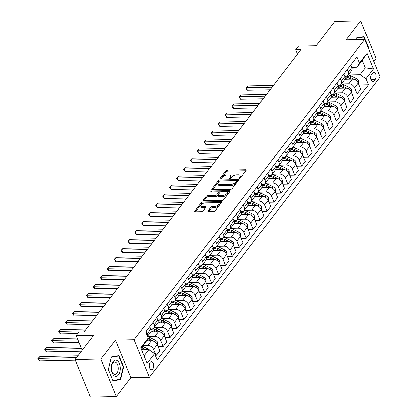 <?xml version="1.0" encoding="UTF-8"?>
<svg xmlns="http://www.w3.org/2000/svg" width="418" height="418" viewBox="0 0 418 418"><rect width="100%" height="100%" fill="white"/><g stroke="black" fill="none" stroke-linecap="round" stroke-linejoin="round"><path stroke-width="0.63" d="M239.274 178.434A0.857 0.408 -22.3 0 0 240.366 177.927L246.145 170.398A1.223 0.58 -22.3 0 0 246.259 169.954A1.223 0.58 -22.3 0 0 245.674 169.708L227.402 170.079A1.223 0.58 -22.3 0 0 225.845 170.81L220.061 178.334A0.857 0.408 -22.3 0 0 219.978 178.648A0.857 0.408 -22.3 0 0 220.391 178.815A0.857 0.408 -22.3 0 0 221.483 178.308L222.23 177.331A3.908 1.855 -22.3 0 1 227.22 175.001L228.745 174.97A3.908 1.855 -22.3 0 1 230.621 175.753A3.908 1.855 -22.3 0 1 230.25 177.169L229.503 178.146A0.857 0.408 -22.3 0 0 229.419 178.455A0.857 0.408 -22.3 0 0 229.832 178.627A0.857 0.408 -22.3 0 0 230.924 178.115L231.671 177.143A3.908 1.855 -22.3 0 1 236.661 174.808L238.182 174.776A3.908 1.855 -22.3 0 1 240.063 175.56A3.908 1.855 -22.3 0 1 239.692 176.981L238.944 177.953A0.857 0.408 -22.3 0 0 238.861 178.261A0.857 0.408 -22.3 0 0 239.274 178.434M152.857 368.942A3.981 2.215 88.8 0 0 153.62 364.465A3.981 2.215 88.8 0 0 151.447 361.716A3.981 2.215 88.8 0 0 150.198 362.453A3.981 2.215 88.8 0 0 149.435 366.931A3.981 2.215 88.8 0 0 151.609 369.679A3.981 2.215 88.8 0 0 152.857 368.942M208.049 210.818A1.223 0.58 -22.3 0 0 207.934 211.262A1.223 0.58 -22.3 0 0 208.519 211.508L213.645 211.404A1.223 0.58 -22.3 0 0 215.207 210.672L221.629 202.312A1.223 0.58 -22.3 0 0 221.744 201.873A1.223 0.58 -22.3 0 0 221.159 201.628L202.887 201.999A1.223 0.58 -22.3 0 0 201.324 202.725L194.903 211.085A1.223 0.58 -22.3 0 0 194.788 211.529A1.223 0.58 -22.3 0 0 195.373 211.774L201.565 211.649A1.223 0.58 -22.3 0 0 203.127 210.918L205.875 207.338A1.223 0.58 -22.3 0 0 205.99 206.9A1.223 0.58 -22.3 0 0 205.405 206.654L202.333 206.717A3.271 1.552 -22.3 0 1 200.765 206.058A3.271 1.552 -22.3 0 1 201.962 204.057A3.271 1.552 -22.3 0 1 205.243 202.923L217.271 202.683A3.271 1.552 -22.3 0 1 218.844 203.336A3.271 1.552 -22.3 0 1 217.647 205.337A3.271 1.552 -22.3 0 1 214.361 206.471L212.354 206.513A1.223 0.58 -22.3 0 0 210.797 207.239L208.049 210.818L208.326 211.498M373.739 61.441L376.059 58.426L360.666 20.9L334.813 21.422L316.097 45.781L298.515 46.142L295.745 49.747L300.918 49.643L84.122 331.855L78.95 331.96L76.18 335.57L82.205 350.258M100.905 359.052L116.293 396.577L130.85 377.632L115.457 340.106L100.905 359.052L75.047 359.574L93.763 335.215L76.18 335.57M115.457 340.106L134.073 339.729L364.726 39.47L380.119 76.996L149.461 377.25L134.073 339.729M360.666 20.9L346.109 39.846L364.726 39.47M230.574 189.37A1.223 0.58 -22.3 0 0 232.131 188.638L238.553 180.278A1.223 0.58 -22.3 0 0 238.668 179.839A1.223 0.58 -22.3 0 0 238.082 179.594L219.811 179.965A1.223 0.58 -22.3 0 0 218.253 180.691L211.827 189.051A1.223 0.58 -22.3 0 0 211.712 189.495A1.223 0.58 -22.3 0 0 212.302 189.741L230.574 189.37M230.093 191.298L223.667 199.658A1.223 0.58 -22.3 0 1 222.11 200.384L203.838 200.755A1.223 0.58 -22.3 0 1 203.252 200.509A1.223 0.58 -22.3 0 1 203.367 200.07L206.116 196.491A1.223 0.58 -22.3 0 1 207.673 195.76L215.082 195.614A1.223 0.58 -22.3 0 0 216.644 194.882L218.468 192.51A1.223 0.58 -22.3 0 0 218.583 192.066A1.223 0.58 -22.3 0 0 217.997 191.82L210.28 191.977A0.857 0.408 -22.3 0 1 209.873 191.805A0.857 0.408 -22.3 0 1 210.186 191.282A0.857 0.408 -22.3 0 1 211.043 190.984L229.618 190.608A1.223 0.58 -22.3 0 1 230.208 190.854A1.223 0.58 -22.3 0 1 230.093 191.298M116.293 396.577L90.44 397.1L75.047 359.574M372.631 73.051L371.414 74.639A3.861 2.147 88.8 0 0 370.677 78.976A3.861 2.147 88.8 0 0 372.778 81.641A3.861 2.147 88.8 0 0 373.99 80.925L375.212 79.336A3.861 2.147 88.8 0 0 375.949 75A3.861 2.147 88.8 0 0 373.844 72.335A3.861 2.147 88.8 0 0 372.631 73.051M352.055 68.113L365.389 67.841L362.312 60.338L357.045 67.193L359.517 63.055L356.998 56.916L145.751 331.913L148.27 338.047L145.793 342.19L141.028 348.393M359.517 63.055L367.004 53.311L373.41 68.928L365.922 78.673L360.123 74.702L348.319 74.937M359.036 85L368.441 84.807L365.922 78.673M368.441 84.807L157.189 359.804L154.676 353.67L147.188 363.414L140.782 347.792L148.27 338.047M130.85 377.632L149.461 377.25M295.745 49.747L297.517 54.068M360.123 74.702L365.389 67.841L373.41 68.928M144.106 355.901L148.876 349.694L141.624 349.84M155.454 355.577L156.175 355.561L153.657 349.427A4.979 3.396 -142.5 0 0 147.857 345.451L143.217 345.545M156.175 355.561L159.775 350.869L157.262 344.735A4.979 3.396 -142.5 0 0 151.462 340.759L146.593 340.858A9.525 6.5 -142.5 0 1 146.619 340.858M158.046 346.642L163.104 346.538L160.59 340.404A4.979 3.396 -142.5 0 0 154.785 336.433L147.664 336.574M163.104 346.538L166.709 341.846L164.19 335.711A4.979 3.396 -142.5 0 0 158.391 331.74L150.888 331.892M164.974 337.619L170.037 337.519L167.519 331.38A4.979 3.396 -142.5 0 0 161.719 327.409L154.258 327.56M170.037 337.519L173.637 332.827L171.124 326.688A4.979 3.396 -142.5 0 0 165.324 322.717L157.816 322.868M171.908 328.595L176.966 328.496L174.447 322.356A4.979 3.396 -142.5 0 0 168.647 318.385L161.191 318.537A9.525 6.5 -142.5 0 1 163.903 319.504L169.243 322.137A3.297 2.252 -142.5 0 1 171.385 324.311L171.411 327.388M176.966 328.496L180.571 323.804L178.052 317.67A4.979 3.396 -142.5 0 0 172.253 313.693L164.749 313.845M178.836 319.577L183.899 319.472L181.381 313.338A4.979 3.396 -142.5 0 0 175.581 309.362L168.12 309.513M183.899 319.472L187.499 314.78L184.986 308.646A4.979 3.396 -142.5 0 0 179.186 304.67L171.678 304.826M185.764 310.553L190.827 310.449L188.309 304.314A4.979 3.396 -142.5 0 0 182.509 300.343L175.048 300.495A9.525 6.5 -142.5 0 1 177.765 301.462L183.105 304.095A3.297 2.252 -142.5 0 1 185.242 306.263L185.268 309.346M190.827 310.449L194.433 305.757L191.914 299.622A4.979 3.396 -142.5 0 0 186.114 295.651L178.611 295.803M192.698 301.53L197.756 301.43L195.243 295.291A4.979 3.396 -142.5 0 0 189.443 291.32L181.982 291.471A9.525 6.5 -142.5 0 1 184.699 292.438L190.038 295.071A3.297 2.252 -142.5 0 1 192.175 297.245L192.202 300.323M197.756 301.43L201.361 296.738L198.848 290.599A4.979 3.396 -142.5 0 0 193.043 286.628L185.54 286.779M199.626 292.511L204.689 292.407L202.171 286.273A4.979 3.396 -142.5 0 0 196.371 282.296L188.91 282.448M204.689 292.407L208.295 287.715L205.776 281.58A4.979 3.396 -142.5 0 0 199.976 277.604L192.468 277.756M206.56 283.488L211.618 283.383L209.104 277.249A4.979 3.396 -142.5 0 0 203.305 273.273L195.843 273.424A9.525 6.5 -142.5 0 1 198.56 274.396L203.9 277.029A3.297 2.252 -142.5 0 1 206.037 279.198L206.064 282.275M211.618 283.383L215.223 278.691L212.705 272.557A4.979 3.396 -142.5 0 0 206.905 268.586L199.402 268.737M213.488 274.464L218.551 274.36L216.033 268.225A4.979 3.396 -142.5 0 0 210.233 264.254L202.772 264.406A9.525 6.5 -142.5 0 1 205.489 265.373L210.829 268.006A3.297 2.252 -142.5 0 1 212.966 270.18L212.992 273.257M218.551 274.36L222.157 269.673L219.638 263.533A4.979 3.396 -142.5 0 0 213.838 259.562L206.33 259.714M220.422 265.44L225.48 265.341L222.966 259.202A4.979 3.396 -142.5 0 0 217.161 255.231L209.705 255.382M225.48 265.341L229.085 260.649L226.566 254.51A4.979 3.396 -142.5 0 0 220.767 250.539L213.264 250.69M227.35 256.422L232.413 256.318L229.895 250.183A4.979 3.396 -142.5 0 0 224.095 246.207L216.634 246.359A9.525 6.5 -142.5 0 1 219.351 247.331L224.691 249.964A3.297 2.252 -142.5 0 1 226.828 252.132L226.854 255.21M232.413 256.318L236.013 251.626L233.5 245.491A4.979 3.396 -142.5 0 0 227.7 241.515L220.192 241.667M234.284 247.399L239.342 247.294L236.828 241.16A4.979 3.396 -142.5 0 0 231.023 237.189L223.567 237.335M239.342 247.294L242.947 242.602L240.428 236.468A4.979 3.396 -142.5 0 0 234.629 232.497L227.126 232.648M241.212 238.375L246.275 238.276L243.757 232.136A4.979 3.396 -142.5 0 0 237.957 228.165L230.496 228.317M246.275 238.276L249.875 233.584L247.362 227.444A4.979 3.396 -142.5 0 0 241.562 223.473L234.054 223.625M248.14 229.351L253.203 229.252L250.685 223.113A4.979 3.396 -142.5 0 0 244.885 219.142L237.429 219.293A9.525 6.5 -142.5 0 1 240.141 220.26L245.481 222.893A3.297 2.252 -142.5 0 1 247.623 225.067L247.649 228.144M253.203 229.252L256.809 224.56L254.29 218.426A4.979 3.396 -142.5 0 0 248.491 214.45L240.987 214.601M255.074 220.333L260.137 220.229L257.619 214.094A4.979 3.396 -142.5 0 0 251.819 210.118L244.358 210.27A9.525 6.5 -142.5 0 1 247.075 211.242L252.415 213.875A3.297 2.252 -142.5 0 1 254.552 216.043L254.578 219.121M260.137 220.229L263.737 215.536L261.224 209.402A4.979 3.396 -142.5 0 0 255.419 205.426L247.916 205.583M262.002 211.309L267.065 211.205L264.547 205.071A4.979 3.396 -142.5 0 0 258.747 201.1L251.286 201.251A9.525 6.5 -142.5 0 1 254.003 202.218L259.343 204.851A3.297 2.252 -142.5 0 1 261.48 207.02L261.506 210.097M267.065 211.205L270.671 206.513L268.152 200.379A4.979 3.396 -142.5 0 0 262.352 196.408L254.849 196.559M268.936 202.286L273.994 202.187L271.481 196.047A4.979 3.396 -142.5 0 0 265.681 192.076L258.219 192.228A9.525 6.5 -142.5 0 1 260.936 193.194L266.276 195.828A3.297 2.252 -142.5 0 1 268.413 198.001L268.44 201.079M273.994 202.187L277.599 197.495L275.086 191.355A4.979 3.396 -142.5 0 0 269.281 187.384L261.778 187.536M275.864 193.268L280.927 193.163L278.409 187.029A4.979 3.396 -142.5 0 0 272.609 183.053L265.148 183.204A9.525 6.5 -142.5 0 1 267.865 184.171L273.205 186.804A3.297 2.252 -142.5 0 1 275.342 188.978L275.368 192.055M280.927 193.163L284.533 188.471L282.014 182.337A4.979 3.396 -142.5 0 0 276.214 178.361L268.706 178.512M282.798 184.244L287.856 184.139L285.342 178.005A4.979 3.396 -142.5 0 0 279.543 174.029L272.081 174.181M287.856 184.139L291.461 179.447L288.942 173.313A4.979 3.396 -142.5 0 0 283.143 169.342L275.64 169.494M289.726 175.22L294.789 175.116L292.271 168.982A4.979 3.396 -142.5 0 0 286.471 165.011L279.01 165.162A9.525 6.5 -142.5 0 1 281.727 166.129L287.067 168.762A3.297 2.252 -142.5 0 1 289.204 170.936L289.23 174.013M294.789 175.116L298.395 170.429L295.876 164.29A4.979 3.396 -142.5 0 0 290.076 160.319L282.568 160.47M296.66 166.197L301.718 166.098L299.204 159.958A4.979 3.396 -142.5 0 0 293.399 155.987L285.943 156.139A9.525 6.5 -142.5 0 1 288.655 157.105L294 159.739A3.297 2.252 -142.5 0 1 296.137 161.912L296.163 164.99M301.718 166.098L305.323 161.405L302.804 155.266A4.979 3.396 -142.5 0 0 297.005 151.295L289.502 151.447M303.588 157.178L308.651 157.074L306.133 150.94A4.979 3.396 -142.5 0 0 300.333 146.964L292.872 147.115A9.525 6.5 -142.5 0 1 295.589 148.087L300.929 150.715A3.297 2.252 -142.5 0 1 303.066 152.889L303.092 155.966M308.651 157.074L312.251 152.382L309.738 146.248A4.979 3.396 -142.5 0 0 303.938 142.272L296.43 142.423M310.522 148.155L315.58 148.05L313.066 141.916A4.979 3.396 -142.5 0 0 307.261 137.945L299.805 138.092A9.525 6.5 -142.5 0 1 302.517 139.063L307.857 141.697A3.297 2.252 -142.5 0 1 309.999 143.865L310.025 146.943M315.58 148.05L319.185 143.358L316.666 137.224A4.979 3.396 -142.5 0 0 310.867 133.253L303.363 133.405M317.45 139.131L322.513 139.027L319.995 132.893A4.979 3.396 -142.5 0 0 314.195 128.922L306.734 129.073A9.525 6.5 -142.5 0 1 309.451 130.04L314.791 132.673A3.297 2.252 -142.5 0 1 316.928 134.847L316.954 137.924M322.513 139.027L326.113 134.34L323.6 128.201A4.979 3.396 -142.5 0 0 317.8 124.23L310.292 124.381M324.378 130.108L329.441 130.008L326.923 123.869A4.979 3.396 -142.5 0 0 321.123 119.898L313.667 120.05A9.525 6.5 -142.5 0 1 316.379 121.016L321.719 123.65A3.297 2.252 -142.5 0 1 323.856 125.823L323.887 128.901M329.441 130.008L333.047 125.316L330.528 119.182A4.979 3.396 -142.5 0 0 324.729 115.206L317.225 115.358M331.312 121.089L336.37 120.985L333.857 114.851A4.979 3.396 -142.5 0 0 328.057 110.874L320.596 111.026M336.37 120.985L339.975 116.293L337.462 110.159A4.979 3.396 -142.5 0 0 331.657 106.182L324.154 106.339M338.24 112.066L343.303 111.961L340.785 105.827A4.979 3.396 -142.5 0 0 334.985 101.856L327.524 102.008A9.525 6.5 -142.5 0 1 330.241 102.974L335.581 105.608A3.297 2.252 -142.5 0 1 337.718 107.776L337.744 110.854M343.303 111.961L346.909 107.269L344.39 101.135A4.979 3.396 -142.5 0 0 338.59 97.164L331.082 97.316M345.174 103.042L350.232 102.943L347.719 96.804A4.979 3.396 -142.5 0 0 341.919 92.833L334.457 92.984A9.525 6.5 -142.5 0 1 337.174 93.951L342.514 96.584A3.297 2.252 -142.5 0 1 344.651 98.758L344.678 101.835M350.232 102.943L353.837 98.251L351.324 92.112A4.979 3.396 -142.5 0 0 345.519 88.141L338.016 88.292M352.102 94.019L357.165 93.919L354.647 87.785A4.979 3.396 -142.5 0 0 348.847 83.809L341.386 83.961A9.525 6.5 -142.5 0 1 344.103 84.927L349.443 87.561A3.297 2.252 -142.5 0 1 351.58 89.734L351.606 92.812M357.165 93.919L360.771 89.227L358.252 83.093A4.979 3.396 -142.5 0 0 352.452 79.117L344.944 79.268M351.778 67.303L357.045 67.193M344.845 76.322L345.77 76.306A4.979 3.396 -142.5 0 0 348.053 75.282A4.979 3.396 -142.5 0 0 348.241 72.162L347.212 69.654M337.916 85.345L338.836 85.324A4.979 3.396 -142.5 0 0 341.125 84.305A4.979 3.396 -142.5 0 0 341.313 81.186L340.283 78.678M330.983 94.369L331.908 94.348A4.979 3.396 -142.5 0 0 334.191 93.324A4.979 3.396 -142.5 0 0 334.379 90.21L333.355 87.702M324.055 103.392L324.979 103.371A4.979 3.396 -142.5 0 0 327.263 102.347A4.979 3.396 -142.5 0 0 327.451 99.228L326.421 96.725M317.121 112.411L318.046 112.395A4.979 3.396 -142.5 0 0 320.334 111.371A4.979 3.396 -142.5 0 0 320.517 108.252L319.493 105.744M310.193 121.434L311.117 121.413A4.979 3.396 -142.5 0 0 313.401 120.394A4.979 3.396 -142.5 0 0 313.589 117.275L312.56 114.767M303.259 130.458L304.184 130.437A4.979 3.396 -142.5 0 0 306.472 129.413A4.979 3.396 -142.5 0 0 306.66 126.299L305.631 123.791M296.331 139.476L297.255 139.46A4.979 3.396 -142.5 0 0 299.539 138.436A4.979 3.396 -142.5 0 0 299.727 135.317L298.698 132.814M289.397 148.5L290.322 148.484A4.979 3.396 -142.5 0 0 292.61 147.46A4.979 3.396 -142.5 0 0 292.799 144.341L291.769 141.833M282.469 157.523L283.394 157.502A4.979 3.396 -142.5 0 0 285.677 156.484A4.979 3.396 -142.5 0 0 285.865 153.364L284.836 150.856M275.54 166.547L276.46 166.526A4.979 3.396 -142.5 0 0 278.749 165.502A4.979 3.396 -142.5 0 0 278.937 162.388L277.907 159.88M268.607 175.565L269.532 175.55A4.979 3.396 -142.5 0 0 271.815 174.525A4.979 3.396 -142.5 0 0 272.003 171.406L270.974 168.903M261.678 184.589L262.603 184.573A4.979 3.396 -142.5 0 0 264.887 183.549A4.979 3.396 -142.5 0 0 265.075 180.43L264.045 177.922M254.745 193.612L255.67 193.591A4.979 3.396 -142.5 0 0 257.953 192.567A4.979 3.396 -142.5 0 0 258.141 189.453L257.117 186.945M247.817 202.636L248.741 202.615A4.979 3.396 -142.5 0 0 251.025 201.591A4.979 3.396 -142.5 0 0 251.213 198.477L250.183 195.969M240.883 211.654L241.808 211.639A4.979 3.396 -142.5 0 0 244.096 210.615A4.979 3.396 -142.5 0 0 244.279 207.495L243.255 204.987M233.955 220.678L234.879 220.657A4.979 3.396 -142.5 0 0 237.163 219.638A4.979 3.396 -142.5 0 0 237.351 216.519L236.322 214.011M227.021 229.701L227.946 229.681A4.979 3.396 -142.5 0 0 230.234 228.656A4.979 3.396 -142.5 0 0 230.422 225.542L229.393 223.034M220.093 238.72L221.017 238.704A4.979 3.396 -142.5 0 0 223.301 237.68A4.979 3.396 -142.5 0 0 223.489 234.561L222.46 232.058M213.164 247.743L214.084 247.728A4.979 3.396 -142.5 0 0 216.372 246.704A4.979 3.396 -142.5 0 0 216.561 243.584L215.531 241.076M206.231 256.767L207.156 256.746A4.979 3.396 -142.5 0 0 209.439 255.727A4.979 3.396 -142.5 0 0 209.627 252.608L208.598 250.1M199.302 265.791L200.222 265.77A4.979 3.396 -142.5 0 0 202.511 264.746A4.979 3.396 -142.5 0 0 202.699 261.631L201.669 259.123M192.369 274.809L193.294 274.793A4.979 3.396 -142.5 0 0 195.577 273.769A4.979 3.396 -142.5 0 0 195.765 270.65L194.741 268.147M185.44 283.832L186.365 283.817A4.979 3.396 -142.5 0 0 188.649 282.793A4.979 3.396 -142.5 0 0 188.837 279.673L187.807 277.165M178.507 292.856L179.432 292.835A4.979 3.396 -142.5 0 0 181.72 291.811A4.979 3.396 -142.5 0 0 181.903 288.697L180.879 286.189M171.579 301.88L172.503 301.859A4.979 3.396 -142.5 0 0 174.787 300.835A4.979 3.396 -142.5 0 0 174.975 297.72L173.945 295.212M164.645 310.898L165.57 310.882A4.979 3.396 -142.5 0 0 167.858 309.858A4.979 3.396 -142.5 0 0 168.041 306.739L167.017 304.231M157.717 319.922L158.641 319.901A4.979 3.396 -142.5 0 0 160.925 318.882A4.979 3.396 -142.5 0 0 161.113 315.762L160.084 313.254M150.783 328.945L151.708 328.924A4.979 3.396 -142.5 0 0 153.996 327.9A4.979 3.396 -142.5 0 0 154.185 324.786L153.155 322.278M348.053 75.282L351.658 70.59A4.979 3.396 -142.5 0 0 351.846 67.47L350.817 64.968M341.125 84.305L344.73 79.613A4.979 3.396 -142.5 0 0 344.918 76.494L343.889 73.986M334.191 93.324L337.796 88.637A4.979 3.396 -142.5 0 0 337.984 85.518L336.955 83.01M327.263 102.347L330.868 97.655A4.979 3.396 -142.5 0 0 331.056 94.541L330.027 92.033M320.334 111.371L323.934 106.679A4.979 3.396 -142.5 0 0 324.122 103.559L323.093 101.051M313.401 120.394L317.006 115.702A4.979 3.396 -142.5 0 0 317.194 112.583L316.165 110.075M306.472 129.413L310.072 124.721A4.979 3.396 -142.5 0 0 310.26 121.607L309.236 119.099M299.539 138.436L303.144 133.744A4.979 3.396 -142.5 0 0 303.332 130.625L302.303 128.122M292.61 147.46L296.21 142.768A4.979 3.396 -142.5 0 0 296.399 139.649L295.374 137.141M285.677 156.484L289.282 151.791A4.979 3.396 -142.5 0 0 289.47 148.672L288.441 146.164M278.749 165.502L282.354 160.81A4.979 3.396 -142.5 0 0 282.537 157.696L281.513 155.188M271.815 174.525L275.42 169.833A4.979 3.396 -142.5 0 0 275.608 166.714L274.579 164.211M264.887 183.549L268.492 178.857A4.979 3.396 -142.5 0 0 268.68 175.738L267.651 173.23M257.953 192.567L261.558 187.881A4.979 3.396 -142.5 0 0 261.746 184.761L260.717 182.253M251.025 201.591L254.63 196.899A4.979 3.396 -142.5 0 0 254.818 193.785L253.789 191.277M244.096 210.615L247.696 205.922A4.979 3.396 -142.5 0 0 247.884 202.803L246.855 200.3M237.163 219.638L240.768 214.946A4.979 3.396 -142.5 0 0 240.956 211.827L239.927 209.319M230.234 228.656L233.834 223.964A4.979 3.396 -142.5 0 0 234.023 220.85L232.998 218.342M223.301 237.68L226.906 232.988A4.979 3.396 -142.5 0 0 227.094 229.874L226.065 227.366M216.372 246.704L219.978 242.012A4.979 3.396 -142.5 0 0 220.161 238.892L219.136 236.384M209.439 255.727L213.044 251.035A4.979 3.396 -142.5 0 0 213.232 247.916L212.203 245.408M202.511 264.746L206.116 260.053A4.979 3.396 -142.5 0 0 206.304 256.939L205.275 254.431M195.577 273.769L199.182 269.077A4.979 3.396 -142.5 0 0 199.37 265.958L198.341 263.455M188.649 282.793L192.254 278.101A4.979 3.396 -142.5 0 0 192.442 274.981L191.413 272.473M181.72 291.811L185.32 287.124A4.979 3.396 -142.5 0 0 185.508 284.005L184.479 281.497M174.787 300.835L178.392 296.143A4.979 3.396 -142.5 0 0 178.58 293.028L177.551 290.52M167.858 309.858L171.458 305.166A4.979 3.396 -142.5 0 0 171.646 302.047L170.617 299.544M160.925 318.882L164.53 314.19A4.979 3.396 -142.5 0 0 164.718 311.07L163.689 308.562M153.996 327.9L157.596 323.208A4.979 3.396 -142.5 0 0 157.785 320.094L156.76 317.586M147.549 336.291L150.668 332.232A4.979 3.396 -142.5 0 0 150.856 329.118L149.827 326.61M147.47 336.103A4.979 3.396 -142.5 0 0 147.251 333.804L146.222 331.302M148.876 349.694L154.676 353.67M362.312 60.338L367.004 53.311M368.498 48.671L368.681 47.913L364.047 36.612L356.382 37.923L355.964 39.647M112.912 380.866L120.577 379.549L123.613 366.936L118.978 355.634L111.308 356.951L108.278 369.564L112.912 380.866M368.221 47.918L368.681 47.913M123.153 366.947L123.613 366.936M117.886 379.607L120.577 379.549M239.885 178.277L240.104 177.995A3.908 1.855 -22.3 0 0 240.475 176.574L240.063 175.56M230.621 175.753L231.034 176.767A3.908 1.855 -22.3 0 1 230.668 178.183L230.449 178.47M245.894 170.727L227.82 171.093A1.223 0.58 -22.3 0 0 226.258 171.824L221.007 178.664M219.351 181.198A1.223 0.58 -22.3 0 0 218.666 181.705L212.501 189.735M238.302 180.613L236.468 180.649M236.536 181.088A0.857 0.408 -22.3 0 0 236.614 180.78A0.857 0.408 -22.3 0 0 236.207 180.607L220.166 180.931A0.857 0.408 -22.3 0 0 219.074 181.443L218.285 182.467A3.908 1.855 -22.3 0 0 217.914 183.889A3.908 1.855 -22.3 0 0 219.79 184.672L230.757 184.448A3.908 1.855 -22.3 0 0 235.747 182.117L236.536 181.088L236.949 182.102A0.857 0.408 -22.3 0 0 237.032 181.793L236.614 180.78M217.914 183.889L218.332 184.902A3.908 1.855 -22.3 0 0 220.208 185.686L219.79 184.672M236.949 182.102L236.16 183.131A3.908 1.855 -22.3 0 1 231.17 185.461L220.208 185.686M204.036 200.75L206.529 197.505L206.116 196.491M218.583 192.066L219.001 193.079A1.223 0.58 -22.3 0 1 218.88 193.524L217.062 195.896A1.223 0.58 -22.3 0 1 215.5 196.627L208.091 196.773A1.223 0.58 -22.3 0 0 206.529 197.505M218.321 191.862L221.049 191.805M226.248 191.7L229.837 191.627M222.773 195.457A3.271 1.552 -22.3 0 0 226.06 194.323A3.271 1.552 -22.3 0 0 227.256 192.322A3.271 1.552 -22.3 0 0 225.683 191.663L221.446 191.752A1.223 0.58 -22.3 0 0 219.889 192.479L218.065 194.856A1.223 0.58 -22.3 0 0 217.95 195.295A1.223 0.58 -22.3 0 0 218.536 195.54L222.773 195.457L223.191 196.47A3.271 1.552 -22.3 0 0 226.472 195.337A3.271 1.552 -22.3 0 0 227.669 193.335L227.256 192.322M217.95 195.295L218.363 196.308A1.223 0.58 -22.3 0 0 218.954 196.554L218.536 195.54M223.191 196.47L218.954 196.554M218.844 203.336L219.257 204.35A3.271 1.552 -22.3 0 1 218.06 206.356A3.271 1.552 -22.3 0 1 214.779 207.485L212.772 207.527A1.223 0.58 -22.3 0 0 211.215 208.253L208.718 211.503M200.765 206.058L201.178 207.072A3.271 1.552 -22.3 0 0 202.751 207.73L202.333 206.717M205.619 207.673L202.751 207.73M204.606 202.986L203.3 203.012A1.223 0.58 -22.3 0 0 201.742 203.738L195.572 211.769M221.373 202.646L217.841 202.714M358.539 83.788L358.513 80.711A3.297 2.252 -142.5 0 0 356.376 78.542L351.031 75.909A9.525 6.5 -142.5 0 0 348.314 74.942M347.609 79.216A9.525 6.5 -142.5 0 0 345.2 78.485M354.631 79.572L349.981 77.278A9.525 6.5 -142.5 0 0 346.606 76.196M273.435 85.418L247.806 85.941L246.421 87.743L247.461 90.278L270.054 89.823M345.085 76.975A9.525 6.5 37.5 0 1 349.317 78.145L351.334 79.143M356.486 80.726A3.297 2.252 -142.5 0 0 355.352 79.927M247.461 90.278L246.218 89.003L245.805 87.989L246.421 87.743L272.045 87.226M245.805 87.989L247.806 85.941M340.675 88.24A9.525 6.5 -142.5 0 0 338.272 87.508M347.698 88.595L343.047 86.301A9.525 6.5 -142.5 0 0 339.677 85.215M266.501 94.442L240.878 94.959L239.488 96.767L240.528 99.301L263.121 98.841M338.152 85.993A9.525 6.5 37.5 0 1 342.384 87.169L344.406 88.161M349.552 89.745A3.297 2.252 -142.5 0 0 348.424 88.95M240.528 99.301L238.871 97.013L239.488 96.767L265.116 96.244M238.871 97.013L240.878 94.959M333.747 97.258A9.525 6.5 -142.5 0 0 331.338 96.527M340.769 97.613L336.119 95.325A9.525 6.5 -142.5 0 0 332.744 94.238M259.573 103.465L233.944 103.983L232.56 105.791L233.599 108.325L256.192 107.865M331.223 95.017A9.525 6.5 37.5 0 1 335.455 96.187L337.472 97.185M342.624 98.768A3.297 2.252 -142.5 0 0 341.49 97.974M233.599 108.325L232.356 107.05L231.943 106.036L232.56 105.791L258.183 105.268M231.943 106.036L233.944 103.983M326.813 106.282A9.525 6.5 -142.5 0 0 324.41 105.55M333.836 106.637L329.191 104.343A9.525 6.5 -142.5 0 0 325.815 103.262M252.639 112.489L227.016 113.006L225.626 114.809L226.666 117.348L249.259 116.888M324.29 104.04A9.525 6.5 37.5 0 1 328.522 105.211L330.544 106.209M335.696 107.792A3.297 2.252 -142.5 0 0 334.562 106.992M226.666 117.348L225.009 115.054L225.626 114.809L251.255 114.292M225.009 115.054L227.016 113.006M330.816 119.877L330.79 116.8A3.297 2.252 -142.5 0 0 328.652 114.631L323.313 111.998A9.525 6.5 -142.5 0 0 320.59 111.031M319.885 115.305A9.525 6.5 -142.5 0 0 317.476 114.574M326.907 115.661L322.257 113.367A9.525 6.5 -142.5 0 0 318.887 112.285M245.711 121.507L220.082 122.03L218.698 123.832L219.737 126.367L242.33 125.912M317.361 113.064A9.525 6.5 37.5 0 1 321.594 114.234L323.61 115.227M328.762 116.81A3.297 2.252 -142.5 0 0 327.628 116.016M219.737 126.367L218.081 124.078L218.698 123.832L244.326 123.315M218.081 124.078L220.082 122.03M356.293 38.284L363.749 37.009L368.227 48.002M361.465 37.056L363.749 37.009M355.99 39.647L356.319 38.278M113.032 361.664A8.094 4.504 88.8 0 0 112.134 372.945A8.094 4.504 88.8 0 0 118.44 374.847A8.094 4.504 88.8 0 0 119.344 363.561A8.094 4.504 88.8 0 0 113.032 361.664M112.75 363.284A6.129 3.412 88.8 0 0 111.58 370.17A6.129 3.412 88.8 0 0 114.919 374.397A6.129 3.412 88.8 0 0 116.841 373.264A6.129 3.412 88.8 0 0 118.012 366.377A6.129 3.412 88.8 0 0 114.673 362.15A6.129 3.412 88.8 0 0 112.75 363.284M123.169 366.978L120.227 379.204L112.797 380.479L108.309 369.528L111.245 357.306L118.675 356.031L123.169 366.978M116.397 356.079L118.675 356.031M312.957 124.329A9.525 6.5 -142.5 0 0 310.548 123.597M319.974 124.684L315.329 122.39A9.525 6.5 -142.5 0 0 311.953 121.304M238.777 130.531L213.154 131.048L211.769 132.856L212.809 135.39L235.397 134.93M310.428 122.082A9.525 6.5 37.5 0 1 314.66 123.258L316.682 124.251M321.834 125.834A3.297 2.252 -142.5 0 0 320.7 125.039M212.809 135.39L211.565 134.115L211.153 133.102L211.769 132.856L237.393 132.334M211.153 133.102L213.154 131.048M306.023 133.347A9.525 6.5 -142.5 0 0 303.62 132.616M313.045 133.703L308.395 131.414A9.525 6.5 -142.5 0 0 305.025 130.327M231.849 139.555L206.22 140.072L204.836 141.874L205.875 144.414L228.468 143.954M303.499 131.106A9.525 6.5 37.5 0 1 307.732 132.276L309.748 133.274M314.9 134.857A3.297 2.252 -142.5 0 0 313.766 134.063M205.875 144.414L204.219 142.125L204.836 141.874L230.464 141.357M204.219 142.125L206.22 140.072M299.095 142.371A9.525 6.5 -142.5 0 0 296.686 141.639M306.112 142.726L301.467 140.432A9.525 6.5 -142.5 0 0 298.091 139.351M224.921 148.573L199.292 149.095L197.907 150.898L198.947 153.432L221.535 152.978M296.566 140.129A9.525 6.5 37.5 0 1 300.798 141.3L302.82 142.298M307.972 143.881A3.297 2.252 -142.5 0 0 306.838 143.081M198.947 153.432L197.704 152.157L197.291 151.144L197.907 150.898L223.531 150.381M197.291 151.144L199.292 149.095M292.161 151.394A9.525 6.5 -142.5 0 0 289.758 150.663M299.183 151.75L294.533 149.456A9.525 6.5 -142.5 0 0 291.163 148.374M217.987 157.596L192.358 158.119L190.974 159.922L192.014 162.456L214.606 162.001M289.637 149.148A9.525 6.5 37.5 0 1 293.87 150.323L295.892 151.316M301.038 152.899A3.297 2.252 -142.5 0 0 299.91 152.105M192.014 162.456L190.357 160.167L190.974 159.922L216.602 159.404M190.357 160.167L192.358 158.119M285.233 160.418A9.525 6.5 -142.5 0 0 282.824 159.686M292.255 160.768L287.605 158.479A9.525 6.5 -142.5 0 0 284.23 157.393M211.059 166.62L185.43 167.137L184.045 168.945L185.085 171.479L207.678 171.019M282.704 158.171A9.525 6.5 37.5 0 1 286.936 159.347L288.958 160.34M294.11 161.923A3.297 2.252 -142.5 0 0 292.976 161.129M185.085 171.479L183.842 170.204L183.429 169.191L184.045 168.945L209.669 168.423M183.429 169.191L185.43 167.137M278.299 169.436A9.525 6.5 -142.5 0 0 275.896 168.705M285.322 169.792L280.671 167.498A9.525 6.5 -142.5 0 0 277.301 166.416M204.125 175.644L178.502 176.161L177.112 177.964L178.152 180.503L200.744 180.043M275.775 167.195A9.525 6.5 37.5 0 1 280.008 168.365L282.03 169.363M287.176 170.946A3.297 2.252 -142.5 0 0 286.048 170.147M178.152 180.503L176.495 178.214L177.112 177.964L202.74 177.446M176.495 178.214L178.502 176.161M282.302 183.032L282.275 179.954A3.297 2.252 -142.5 0 0 280.138 177.786L274.798 175.152A9.525 6.5 -142.5 0 0 272.076 174.186M271.371 178.46A9.525 6.5 -142.5 0 0 268.962 177.728M278.393 178.815L273.743 176.521A9.525 6.5 -142.5 0 0 270.368 175.44M197.197 184.662L171.568 185.184L170.183 186.987L171.223 189.521L193.816 189.067M268.847 176.218A9.525 6.5 37.5 0 1 273.079 177.389L275.096 178.387M280.248 179.97A3.297 2.252 -142.5 0 0 279.114 179.17M171.223 189.521L169.98 188.246L169.567 187.233L170.183 186.987L195.807 186.47M169.567 187.233L171.568 185.184M264.437 187.483A9.525 6.5 -142.5 0 0 262.034 186.752M271.46 187.839L266.809 185.545A9.525 6.5 -142.5 0 0 263.439 184.463M190.263 193.686L164.64 194.203L163.25 196.011L164.29 198.545L186.883 198.085M261.914 185.237A9.525 6.5 37.5 0 1 266.146 186.412L268.168 187.405M273.315 188.988A3.297 2.252 -142.5 0 0 272.186 188.194M164.29 198.545L162.633 196.256L163.25 196.011L188.879 195.488M162.633 196.256L164.64 194.203M257.509 196.507A9.525 6.5 -142.5 0 0 255.1 195.77M264.531 196.857L259.881 194.569A9.525 6.5 -142.5 0 0 256.506 193.482M183.335 202.709L157.706 203.226L156.322 205.034L157.361 207.568L179.954 207.109M254.985 194.26A9.525 6.5 37.5 0 1 259.217 195.431L261.234 196.429M266.386 198.012A3.297 2.252 -142.5 0 0 265.252 197.218M157.361 207.568L155.705 205.28L156.322 205.034L181.95 204.512M155.705 205.28L157.706 203.226M250.575 205.525A9.525 6.5 -142.5 0 0 248.172 204.794M257.598 205.881L252.953 203.587A9.525 6.5 -142.5 0 0 249.577 202.505M176.401 211.733L150.778 212.25L149.388 214.053L150.428 216.592L173.021 216.132M248.052 203.284A9.525 6.5 37.5 0 1 252.284 204.454L254.306 205.452M259.458 207.035A3.297 2.252 -142.5 0 0 258.324 206.236M150.428 216.592L148.771 214.298L149.388 214.053L175.017 213.535M148.771 214.298L150.778 212.25M243.647 214.549A9.525 6.5 -142.5 0 0 241.243 213.817M250.669 214.904L246.019 212.61A9.525 6.5 -142.5 0 0 242.649 211.529M169.473 220.751L143.844 221.274L142.46 223.076L143.499 225.61L166.092 225.156M241.123 212.307A9.525 6.5 37.5 0 1 245.356 213.478L247.372 214.476M252.524 216.059A3.297 2.252 -142.5 0 0 251.39 215.26M143.499 225.61L141.843 223.322L142.46 223.076L168.088 222.559M141.843 223.322L143.844 221.274M236.719 223.573A9.525 6.5 -142.5 0 0 234.31 222.841M243.736 223.928L239.091 221.634A9.525 6.5 -142.5 0 0 235.715 220.547M162.539 229.775L136.916 230.292L135.531 232.1L136.571 234.634L159.159 234.174M234.19 221.326A9.525 6.5 37.5 0 1 238.422 222.501L240.444 223.494M245.596 225.077A3.297 2.252 -142.5 0 0 244.462 224.283M136.571 234.634L135.327 233.359L134.915 232.345L135.531 232.1L161.155 231.577M134.915 232.345L136.916 230.292M240.716 237.168L240.69 234.09A3.297 2.252 -142.5 0 0 238.553 231.917L233.213 229.283A9.525 6.5 -142.5 0 0 230.49 228.322M229.785 232.591A9.525 6.5 -142.5 0 0 227.382 231.859M236.807 232.946L232.157 230.658A9.525 6.5 -142.5 0 0 228.787 229.571M155.611 238.798L129.982 239.315L128.598 241.118L129.637 243.657L152.23 243.198M227.261 230.349A9.525 6.5 37.5 0 1 231.494 231.52L233.51 232.518M238.662 234.101A3.297 2.252 -142.5 0 0 237.534 233.307M129.637 243.657L127.981 241.369L128.598 241.118L154.226 240.601M127.981 241.369L129.982 239.315M233.787 246.186L233.761 243.109A3.297 2.252 -142.5 0 0 231.624 240.94L226.279 238.307A9.525 6.5 -142.5 0 0 223.562 237.34M222.857 241.614A9.525 6.5 -142.5 0 0 220.448 240.883M229.879 241.97L225.229 239.676A9.525 6.5 -142.5 0 0 221.853 238.594M148.683 247.817L123.054 248.339L121.669 250.142L122.709 252.676L145.297 252.221M220.328 239.373A9.525 6.5 37.5 0 1 224.56 240.543L226.582 241.541M231.734 243.124A3.297 2.252 -142.5 0 0 230.6 242.325M122.709 252.676L121.466 251.401L121.053 250.387L121.669 250.142L147.293 249.624M121.053 250.387L123.054 248.339M215.923 250.638A9.525 6.5 -142.5 0 0 213.52 249.907M222.946 250.993L218.295 248.7A9.525 6.5 -142.5 0 0 214.925 247.618M141.749 256.84L116.12 257.363L114.736 259.165L115.776 261.699L138.368 261.245M213.399 248.391A9.525 6.5 37.5 0 1 217.632 249.567L219.654 250.56M224.8 252.143A3.297 2.252 -142.5 0 0 223.672 251.349M115.776 261.699L114.119 259.411L114.736 259.165L140.364 258.648M114.119 259.411L116.12 257.363M219.925 264.233L219.899 261.156A3.297 2.252 -142.5 0 0 217.762 258.982L212.417 256.349A9.525 6.5 -142.5 0 0 209.7 255.388M208.995 259.662A9.525 6.5 -142.5 0 0 206.586 258.93M216.017 260.012L211.367 257.723A9.525 6.5 -142.5 0 0 207.992 256.636M134.821 265.864L109.192 266.381L107.807 268.189L108.847 270.723L131.44 270.263M206.466 257.415A9.525 6.5 37.5 0 1 210.698 258.59L212.72 259.583M217.872 261.166A3.297 2.252 -142.5 0 0 216.738 260.372M108.847 270.723L107.604 269.448L107.191 268.434L107.807 268.189L133.431 267.666M107.191 268.434L109.192 266.381M202.061 268.68A9.525 6.5 -142.5 0 0 199.658 267.948M209.084 269.035L204.433 266.747A9.525 6.5 -142.5 0 0 201.063 265.66M127.887 274.887L102.264 275.405L100.874 277.207L101.914 279.746L124.507 279.287M199.538 266.438A9.525 6.5 37.5 0 1 203.77 267.609L205.792 268.607M210.938 270.19A3.297 2.252 -142.5 0 0 209.81 269.396M101.914 279.746L100.257 277.458L100.874 277.207L126.502 276.69M100.257 277.458L102.264 275.405M195.133 277.704A9.525 6.5 -142.5 0 0 192.724 276.972M202.155 278.059L197.505 275.765A9.525 6.5 -142.5 0 0 194.13 274.683M120.959 283.906L95.33 284.428L93.945 286.231L94.985 288.765L117.578 288.31M192.609 275.462A9.525 6.5 37.5 0 1 196.841 276.632L198.858 277.63M204.01 279.214A3.297 2.252 -142.5 0 0 202.876 278.414M94.985 288.765L93.742 287.49L93.329 286.476L93.945 286.231L119.569 285.713M93.329 286.476L95.33 284.428M199.13 291.299L199.104 288.221A3.297 2.252 -142.5 0 0 196.967 286.048L191.627 283.42A9.525 6.5 -142.5 0 0 188.91 282.453M188.199 286.727A9.525 6.5 -142.5 0 0 185.796 285.996M195.222 287.082L190.571 284.789A9.525 6.5 -142.5 0 0 187.201 283.707M114.025 292.929L88.402 293.452L87.012 295.254L88.052 297.788L110.645 297.334M185.676 284.48A9.525 6.5 37.5 0 1 189.908 285.656L191.93 286.649M197.082 288.232A3.297 2.252 -142.5 0 0 195.948 287.438M88.052 297.788L86.395 295.5L87.012 295.254L112.641 294.732M86.395 295.5L88.402 293.452M181.271 295.751A9.525 6.5 -142.5 0 0 178.862 295.014M188.293 296.101L183.643 293.812A9.525 6.5 -142.5 0 0 180.268 292.725M107.097 301.953L81.468 302.47L80.084 304.278L81.123 306.812L103.716 306.352M178.747 293.504A9.525 6.5 37.5 0 1 182.979 294.674L184.996 295.672M190.148 297.255A3.297 2.252 -142.5 0 0 189.014 296.461M81.123 306.812L79.467 304.523L80.084 304.278L105.712 303.755M79.467 304.523L81.468 302.47M174.343 304.769A9.525 6.5 -142.5 0 0 171.934 304.038M181.36 305.124L176.715 302.831A9.525 6.5 -142.5 0 0 173.339 301.749M100.163 310.976L74.54 311.494L73.15 313.296L74.195 315.836L96.783 315.376M171.814 302.527A9.525 6.5 37.5 0 1 176.046 303.698L178.068 304.696M183.22 306.279A3.297 2.252 -142.5 0 0 182.086 305.48M74.195 315.836L72.533 313.547L73.15 313.296L98.779 312.779M72.533 313.547L74.54 311.494M178.34 318.364L178.314 315.287A3.297 2.252 -142.5 0 0 176.177 313.119L170.837 310.485A9.525 6.5 -142.5 0 0 168.114 309.519M167.409 313.793A9.525 6.5 -142.5 0 0 165.005 313.061M174.431 314.148L169.781 311.854A9.525 6.5 -142.5 0 0 166.411 310.773M93.235 319.995L67.606 320.517L66.222 322.32L67.261 324.854L89.854 324.399M164.885 311.551A9.525 6.5 37.5 0 1 169.118 312.721L171.134 313.719M176.286 315.303A3.297 2.252 -142.5 0 0 175.152 314.503M67.261 324.854L65.605 322.565L66.222 322.32L91.85 321.803M65.605 322.565L67.606 320.517M160.481 322.816A9.525 6.5 -142.5 0 0 158.072 322.085M167.498 323.171L162.853 320.878A9.525 6.5 -142.5 0 0 159.477 319.791M86.301 329.018L60.678 329.536L59.293 331.343L60.333 333.877L77.753 333.522M157.952 320.569A9.525 6.5 37.5 0 1 162.184 321.745L164.206 322.738M169.358 324.321A3.297 2.252 -142.5 0 0 168.224 323.527M60.333 333.877L59.09 332.603L58.677 331.589L59.293 331.343L84.917 330.821M58.677 331.589L60.678 329.536M164.478 336.412L164.452 333.334A3.297 2.252 -142.5 0 0 162.315 331.16L156.975 328.527A9.525 6.5 -142.5 0 0 154.252 327.566M153.547 331.835A9.525 6.5 -142.5 0 0 151.144 331.103M160.569 332.19L155.919 329.901A9.525 6.5 -142.5 0 0 152.549 328.814M77.21 338.084L53.744 338.559L52.36 340.367L53.399 342.901L78.976 342.384M151.023 329.593A9.525 6.5 37.5 0 1 155.256 330.763L157.272 331.761M162.424 333.345A3.297 2.252 -142.5 0 0 161.296 332.55M53.399 342.901L51.743 340.613L52.36 340.367L77.931 339.844M51.743 340.613L53.744 338.559M157.549 345.43L157.523 342.352A3.297 2.252 -142.5 0 0 155.386 340.184L150.041 337.551A9.525 6.5 -142.5 0 0 147.706 336.678M153.641 341.213L148.991 338.92A9.525 6.5 -142.5 0 0 148.009 338.486M80.826 346.893L46.816 347.583L45.431 349.385L46.471 351.919L81.473 351.214M147.46 339.4A9.525 6.5 37.5 0 1 148.322 339.787L150.344 340.785M155.496 342.368A3.297 2.252 -142.5 0 0 154.362 341.569M46.471 351.919L45.228 350.65L44.815 349.631L45.431 349.385L81.547 348.654M44.815 349.631L46.816 347.583M150.072 350.519A3.297 2.252 -142.5 0 0 148.453 349.208L143.113 346.574A9.525 6.5 -142.5 0 0 142.611 346.339M145.741 349.756L142.057 347.943A9.525 6.5 -142.5 0 0 141.556 347.708M77.92 355.833L39.888 356.606L38.498 358.409L39.538 360.943L75.313 360.222M141.153 348.696A9.525 6.5 37.5 0 1 141.394 348.811L143.416 349.803M39.538 360.943L37.881 358.654L38.498 358.409L76.536 357.636M37.881 358.654L39.888 356.606M147.857 345.451L151.462 340.759M154.785 336.433L158.391 331.74M161.719 327.409L165.324 322.717M168.647 318.385L172.253 313.693M175.581 309.362L179.186 304.67M182.509 300.343L186.114 295.651M189.443 291.32L193.043 286.628M196.371 282.296L199.976 277.604M203.305 273.273L206.905 268.586M210.233 264.254L213.838 259.562M217.161 255.231L220.767 250.539M224.095 246.207L227.7 241.515M231.023 237.189L234.629 232.497M237.957 228.165L241.562 223.473M244.885 219.142L248.491 214.45M251.819 210.118L255.419 205.426M258.747 201.1L262.352 196.408M265.681 192.076L269.281 187.384M272.609 183.053L276.214 178.361M279.543 174.029L283.143 169.342M286.471 165.011L290.076 160.319M293.399 155.987L297.005 151.295M300.333 146.964L303.938 142.272M307.261 137.945L310.867 133.253M314.195 128.922L317.8 124.23M321.123 119.898L324.729 115.206M328.057 110.874L331.657 106.182M334.985 101.856L338.59 97.164M341.919 92.833L345.519 88.141M348.847 83.809L352.452 79.117M348.241 72.162L351.846 67.47M354.647 87.785L358.252 83.093M347.719 96.804L351.324 92.112M341.313 81.186L344.918 76.494M340.785 105.827L344.39 101.135M334.379 90.21L337.984 85.518M333.857 114.851L337.462 110.159M327.451 99.228L331.056 94.541M326.923 123.869L330.528 119.182M320.517 108.252L324.122 103.559M319.995 132.893L323.6 128.201M313.589 117.275L317.194 112.583M313.066 141.916L316.666 137.224M306.66 126.299L310.26 121.607M306.133 150.94L309.738 146.248M299.727 135.317L303.332 130.625M299.204 159.958L302.804 155.266M292.799 144.341L296.399 139.649M292.271 168.982L295.876 164.29M285.865 153.364L289.47 148.672M285.342 178.005L288.942 173.313M278.937 162.388L282.537 157.696M278.409 187.029L282.014 182.337M272.003 171.406L275.608 166.714M271.481 196.047L275.086 191.355M265.075 180.43L268.68 175.738M264.547 205.071L268.152 200.379M258.141 189.453L261.746 184.761M257.619 214.094L261.224 209.402M251.213 198.477L254.818 193.785M250.685 223.113L254.29 218.426M244.279 207.495L247.884 202.803M243.757 232.136L247.362 227.444M237.351 216.519L240.956 211.827M236.828 241.16L240.428 236.468M230.422 225.542L234.023 220.85M229.895 250.183L233.5 245.491M223.489 234.561L227.094 229.874M222.966 259.202L226.566 254.51M216.561 243.584L220.161 238.892M216.033 268.225L219.638 263.533M209.627 252.608L213.232 247.916M209.104 277.249L212.705 272.557M202.699 261.631L206.304 256.939M202.171 286.273L205.776 281.58M195.765 270.65L199.37 265.958M195.243 295.291L198.848 290.599M188.837 279.673L192.442 274.981M188.309 304.314L191.914 299.622M181.903 288.697L185.508 284.005M181.381 313.338L184.986 308.646M174.975 297.72L178.58 293.028M174.447 322.356L178.052 317.67M168.041 306.739L171.646 302.047M167.519 331.38L171.124 326.688M161.113 315.762L164.718 311.07M160.59 340.404L164.19 335.711M154.185 324.786L157.785 320.094M153.657 349.427L157.262 344.735M147.251 333.804L150.856 329.118M370.782 79.43L375.212 79.336M371.539 80.977L373.99 80.925M240.104 177.995L239.692 176.981M229.696 178.617L229.503 178.146M230.668 178.183L230.25 177.169M220.255 178.81L220.061 178.334M226.258 171.824L225.845 170.81M227.82 171.093L227.402 170.079M246.024 170.56L245.674 169.708M239.138 178.429L238.944 177.953M212.109 189.73L211.827 189.051M218.666 181.705L218.253 180.691M220.208 180.931L219.811 179.965M238.432 180.44L238.082 179.594M231.17 185.461L230.757 184.448M236.16 183.131L235.747 182.117M203.644 200.744L203.367 200.07M208.091 196.773L207.673 195.76M215.5 196.627L215.082 195.614M217.062 195.896L216.644 194.882M218.88 193.524L218.468 192.51M211.44 191.956L211.043 190.984M229.968 191.46L229.618 190.608M211.215 208.253L210.797 207.239M212.772 207.527L212.354 206.513M214.779 207.485L214.361 206.471M205.75 207.5L205.405 206.654M195.18 211.764L194.903 211.085M201.742 203.738L201.324 202.725M203.3 203.012L202.887 201.999M221.503 202.474L221.159 201.628M357.62 81.954L358.519 80.778M349.981 77.278L351.031 75.909M348.507 79.201L349.317 78.145M355.321 79.911L356.376 78.542M350.686 90.978L351.59 89.802M343.047 86.301L344.103 84.927M341.574 88.219L342.384 87.169M348.393 88.935L349.443 87.561M343.758 100.001L344.657 98.826M336.119 95.325L337.174 93.951M334.646 97.242L335.455 96.187M341.459 97.953L342.514 96.584M336.824 109.02L337.728 107.849M329.191 104.343L330.241 102.974M327.712 106.266L328.522 105.211M334.531 106.977L335.581 105.608M329.896 118.043L330.795 116.868M322.257 113.367L323.313 111.998M320.784 115.284L321.594 114.234M327.597 116L328.652 114.631M322.962 127.067L323.866 125.891M315.329 122.39L316.379 121.016M313.85 124.308L314.66 123.258M320.669 125.019L321.719 123.65M316.034 136.085L316.933 134.915M308.395 131.414L309.451 130.04M306.922 133.332L307.732 132.276M313.74 134.042L314.791 132.673M309.101 145.109L310.004 143.938M301.467 140.432L302.517 139.063M299.993 142.355L300.798 141.3M306.807 143.066L307.857 141.697M302.172 154.132L303.076 152.957M294.533 149.456L295.589 148.087M293.06 151.373L293.87 150.323M299.878 152.089L300.929 150.715M295.244 163.156L296.143 161.98M287.605 158.479L288.655 157.105M286.131 160.397L286.936 159.347M292.945 161.108L294 159.739M288.31 172.174L289.214 171.004M280.671 167.498L281.727 166.129M279.198 169.421L280.008 168.365M286.016 170.131L287.067 168.762M281.382 181.198L282.281 180.022M273.743 176.521L274.798 175.152M272.27 178.444L273.079 177.389M279.083 179.155L280.138 177.786M274.448 190.221L275.352 189.046M266.809 185.545L267.865 184.171M265.336 187.463L266.146 186.412M272.155 188.178L273.205 186.804M267.52 199.245L268.419 198.069M259.881 194.569L260.936 193.194M258.408 196.486L259.217 195.431M265.221 197.197L266.276 195.828M260.586 208.263L261.49 207.093M252.953 203.587L254.003 202.218M251.474 205.51L252.284 204.454M258.293 206.22L259.343 204.851M253.658 217.287L254.557 216.111M246.019 212.61L247.075 211.242M244.546 214.528L245.356 213.478M251.359 215.244L252.415 213.875M246.724 226.31L247.628 225.135M239.091 221.634L240.141 220.26M237.612 223.552L238.422 222.501M244.431 224.267L245.481 222.893M239.796 235.329L240.695 234.158M232.157 230.658L233.213 229.283M230.684 232.575L231.494 231.52M237.502 233.286L238.553 231.917M232.863 244.352L233.766 243.182M225.229 239.676L226.279 238.307M223.755 241.599L224.56 240.543M230.569 242.309L231.624 240.94M225.934 253.376L226.838 252.2M218.295 248.7L219.351 247.331M216.822 250.617L217.632 249.567M223.64 251.333L224.691 249.964M219.006 262.399L219.905 261.224M211.367 257.723L212.417 256.349M209.893 259.641L210.698 258.59M216.707 260.351L217.762 258.982M212.072 271.418L212.976 270.247M204.433 266.747L205.489 265.373M202.96 268.664L203.77 267.609M209.779 269.375L210.829 268.006M205.144 280.441L206.043 279.266M197.505 275.765L198.56 274.396M196.032 277.688L196.841 276.632M202.845 278.398L203.9 277.029M198.21 289.465L199.114 288.289M190.571 284.789L191.627 283.42M189.098 286.706L189.908 285.656M195.917 287.422L196.967 286.048M191.282 298.489L192.181 297.313M183.643 293.812L184.699 292.438M182.17 295.73L182.979 294.674M188.983 296.44L190.038 295.071M184.348 307.507L185.252 306.337M176.715 302.831L177.765 301.462M175.236 304.753L176.046 303.698M182.055 305.464L183.105 304.095M177.42 316.53L178.319 315.355M169.781 311.854L170.837 310.485M168.308 313.777L169.118 312.721M175.121 314.488L176.177 313.119M170.487 325.554L171.39 324.378M162.853 320.878L163.903 319.504M161.374 322.795L162.184 321.745M168.193 323.511L169.243 322.137M163.558 334.578L164.462 333.402M155.919 329.901L156.975 328.527M154.446 331.819L155.256 330.763M161.264 332.529L162.315 331.16M156.625 343.596L157.529 342.426M148.991 338.92L150.041 337.551M147.517 340.842L148.322 339.787M154.331 341.553L155.386 340.184M142.057 347.943L143.113 346.574M148.066 349.709L148.453 349.208"/></g></svg>
